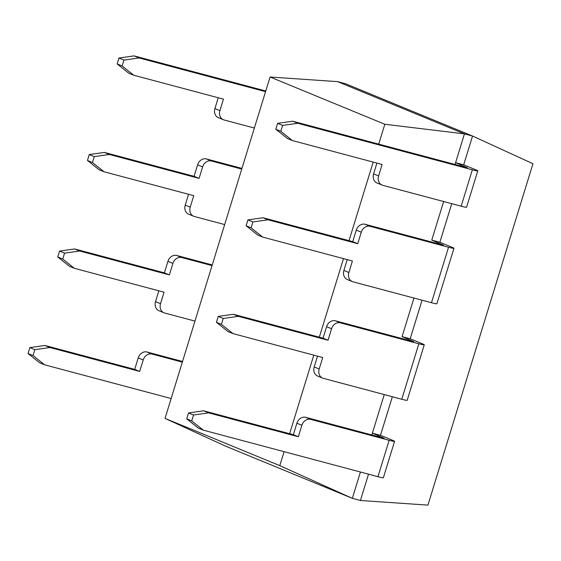 <?xml version="1.0" encoding="UTF-8"?>
<svg xmlns="http://www.w3.org/2000/svg" width="561" height="561" viewBox="0 0 561 561"><rect width="100%" height="100%" fill="white"/><g stroke="black" fill="none" stroke-linecap="round" stroke-linejoin="round"><path stroke-width="0.84" d="M194.078 176.322L104.367 152.417L109.36 154.471L199.078 178.377L194.078 176.322L197.619 164.829A7.966 6.69 -67.6 0 1 206.441 158.952L211.434 161.007L241.742 169.085M109.36 154.471L94.248 156.617L92.439 162.508L104.044 171.764L193.755 195.67L190.221 207.163A7.966 6.69 112.4 0 0 193.671 216.258A7.966 6.69 112.4 0 0 194.365 216.497L224.673 224.568M104.044 171.764L99.045 169.71L87.446 160.453L92.439 162.508M94.248 156.617L89.255 154.563L87.446 160.453M89.255 154.563L104.367 152.417M241.945 168.412L206.441 158.952M193.671 216.258L188.671 214.204A7.966 6.69 -67.6 0 1 185.221 205.109L190.221 207.163M188.552 194.281L185.221 205.109M211.434 161.007A7.966 6.69 112.4 0 0 202.612 166.883L199.078 178.377M164.387 272.849L74.669 248.951L79.669 251.005L169.38 274.911L164.387 272.849L167.921 261.356A7.966 6.69 -67.6 0 1 176.743 255.479L181.736 257.541L212.044 265.612M79.669 251.005L64.557 253.144L62.741 259.035L74.347 268.298L164.057 292.204L160.523 303.697A7.966 6.69 112.4 0 0 163.973 312.793A7.966 6.69 112.4 0 0 164.668 313.024L194.976 321.102M74.347 268.298L69.354 266.237L57.748 256.98L62.741 259.035M64.557 253.144L59.557 251.09L57.748 256.98M59.557 251.09L74.669 248.951M212.247 264.946L176.743 255.479M163.973 312.793L158.98 310.731A7.966 6.69 -67.6 0 1 155.53 301.643L160.523 303.697M158.861 290.815L155.53 301.643M181.736 257.541A7.966 6.69 112.4 0 0 172.914 263.411L169.38 274.911M357.743 243.705L268.025 219.8L263.032 217.745L352.743 241.644L357.743 243.705L361.277 232.205A7.966 6.69 -67.6 0 1 370.099 226.335L365.106 224.281A7.966 6.69 112.4 0 0 356.284 230.15L352.743 241.644M365.106 224.281L443.541 245.178L431.774 240.094L439.873 242.254L452.264 247.359A11.949 0.708 -162.9 0 1 453.961 248.278L436.893 303.767A11.949 0.708 -162.9 0 1 431.465 302.723L353.03 281.818A7.966 6.69 -67.6 0 1 352.336 281.587A7.966 6.69 -67.6 0 1 348.886 272.492L352.42 260.998L262.709 237.093L251.104 227.829L246.111 225.774L257.709 235.038L262.709 237.093M431.774 240.094L443.639 201.518M453.961 248.278A11.949 0.708 -162.9 0 1 448.541 247.233L370.099 226.335M263.032 217.745L247.92 219.884L252.913 221.939L251.104 227.829M252.913 221.939L268.025 219.8M247.92 219.884L246.111 225.774M347.217 259.61L343.886 270.437A7.966 6.69 112.4 0 0 347.336 279.532L352.336 281.587M328.045 340.232L238.334 316.334L233.334 314.272L323.052 338.178L328.045 340.232L331.579 328.739A7.966 6.69 -67.6 0 1 340.401 322.863L335.408 320.808A7.966 6.69 112.4 0 0 326.586 326.684L323.052 338.178M335.408 320.808L413.843 341.705L402.076 336.628L410.182 338.788L422.566 343.886A11.949 0.708 -162.9 0 1 424.27 344.812L407.195 400.295A11.949 0.708 -162.9 0 1 401.774 399.25L323.332 378.352A7.966 6.69 -67.6 0 1 322.638 378.114A7.966 6.69 -67.6 0 1 319.188 369.026L322.722 357.525L233.011 333.62L221.406 324.363L216.413 322.309L228.018 331.565L233.011 333.62M402.076 336.628L413.941 298.052M424.27 344.812A11.949 0.708 -162.9 0 1 418.843 343.767L340.401 322.863M233.334 314.272L218.222 316.418L223.222 318.473L221.406 324.363M223.222 318.473L238.334 316.334M218.222 316.418L216.413 322.309M317.526 356.137L314.195 366.964A7.966 6.69 112.4 0 0 317.645 376.059L322.638 378.114M378.717 144.121L384.825 124.261L464.452 133.876L455.041 164.464L455.595 162.662L463.702 164.822L472.551 136.035L464.452 133.876L337.561 81.633L345.66 83.792L472.551 136.035L532.95 163.728L427.924 505.11L360.435 500.496L352.329 498.336L225.438 446.093L165.039 418.394L279.799 465.644L352.329 498.336L360.428 472.011M384.25 394.579L371.824 434.957L372.378 433.155L380.484 435.315L392.875 440.42A11.949 0.708 -162.9 0 1 394.572 441.339A11.949 0.708 -162.9 0 1 389.145 440.294L310.703 419.397L305.71 417.335A7.966 6.69 112.4 0 0 296.888 423.211L293.354 434.705L298.347 436.767L208.636 412.861L203.636 410.806L293.354 434.705M451.745 203.678L439.873 242.254M422.047 300.212L410.182 338.788M392.349 396.739L380.484 435.315M368.528 474.171L360.435 500.496M279.799 465.644L284.097 451.675M289.623 433.716L313.795 355.148M319.321 337.182L343.493 258.614M349.019 240.655L373.191 162.087M384.825 124.261L270.065 77.011L337.561 81.633M270.065 77.011L165.039 418.394M134.689 369.383L44.971 345.478L49.971 347.532L139.682 371.438L134.689 369.383L138.223 357.883A7.966 6.69 -67.6 0 1 147.045 352.013L152.038 354.068L182.346 362.147M49.971 347.532L34.859 349.678L33.043 355.569L44.649 364.825L171.154 398.534M44.649 364.825L39.656 362.771L28.05 353.507L33.043 355.569M34.859 349.678L29.859 347.617L28.05 353.507M29.859 347.617L44.971 345.478M182.556 361.473L147.045 352.013M152.038 354.068A7.966 6.69 112.4 0 0 143.223 359.945L139.682 371.438M265.767 90.98L134.065 55.89L139.058 57.944L265.563 91.653M139.058 57.944L123.946 60.083L122.137 65.974L133.742 75.237L223.453 99.143L219.919 110.636A7.966 6.69 112.4 0 0 223.369 119.731A7.966 6.69 112.4 0 0 224.063 119.963L254.364 128.041M133.742 75.237L128.742 73.182L117.137 63.919L122.137 65.974M223.369 119.731L218.369 117.67A7.966 6.69 -67.6 0 1 214.919 108.582L219.919 110.636M218.25 97.754L214.919 108.582M123.946 60.083L118.953 58.028L117.137 63.919M118.953 58.028L134.065 55.89M389.145 440.294L377.953 476.682A11.949 0.708 17.1 0 0 383.373 477.727L394.572 441.339M377.953 476.682L203.313 430.154L191.708 420.89L186.715 418.836L198.321 428.099L203.313 430.154M296.888 423.211L301.888 425.266A7.966 6.69 -67.6 0 1 310.703 419.397M301.888 425.266L298.347 436.767M203.636 410.806L188.524 412.945L193.524 415L208.636 412.861M193.524 415L191.708 420.89M188.524 412.945L186.715 418.836M305.71 417.335L384.145 438.239L372.378 433.155M463.702 164.822L476.086 169.92A11.949 0.708 -162.9 0 1 477.783 170.846A11.949 0.708 -162.9 0 1 472.362 169.801L297.723 123.273L292.73 121.211L467.362 167.746L455.595 162.662M477.783 170.846L466.591 207.233A11.949 0.708 -162.9 0 1 461.163 206.189L382.728 185.291A7.966 6.69 -67.6 0 1 382.034 185.053A7.966 6.69 -67.6 0 1 378.584 175.965L382.118 164.464L292.407 140.559L280.802 131.302L275.802 129.247L287.407 138.504L292.407 140.559M292.73 121.211L277.618 123.357L282.611 125.412L297.723 123.273M282.611 125.412L280.802 131.302M277.618 123.357L275.802 129.247M376.915 163.083L373.584 173.903A7.966 6.69 112.4 0 0 377.034 182.998L382.034 185.053M202.612 166.883L197.619 164.829M172.914 263.411L167.921 261.356M448.541 247.233L431.465 302.723M348.886 272.492L343.886 270.437M356.284 230.15L361.277 232.205M418.843 343.767L401.774 399.25M319.188 369.026L314.195 366.964M326.586 326.684L331.579 328.739M143.223 359.945L138.223 357.883M472.362 169.801L461.163 206.189M378.584 175.965L373.584 173.903"/></g></svg>
